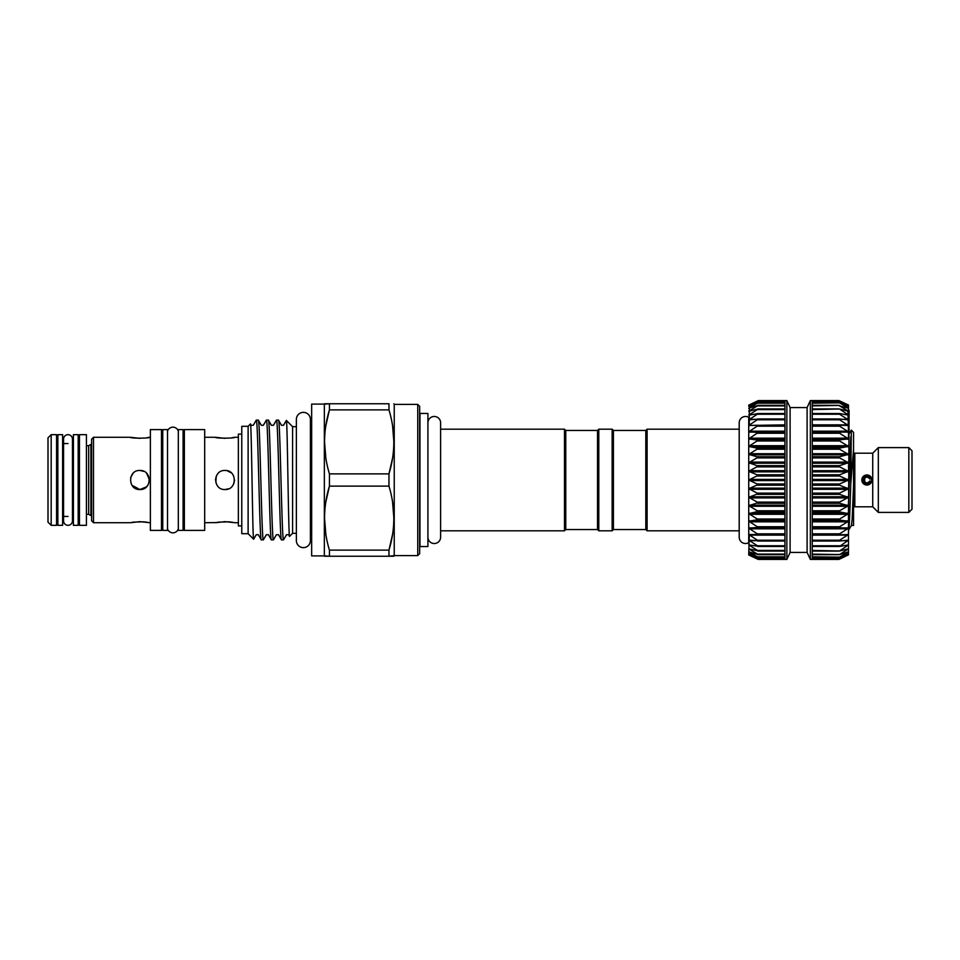 <?xml version="1.0" encoding="UTF-8"?>
<svg xmlns="http://www.w3.org/2000/svg" width="960" height="960" viewBox="0 0 960 960"><rect width="100%" height="100%" fill="white"/><g stroke="black" fill="none" stroke-linecap="round" stroke-linejoin="round"><path stroke-width="1.44" d="M68.016 434.676A4.452 4.452 0 0 0 63.564 439.116L63.564 520.884A4.452 4.452 0 0 0 68.016 525.324A4.452 4.452 0 0 0 72.456 520.884L72.456 439.116A4.452 4.452 0 0 0 68.016 434.676M178.32 431.148A5.652 5.652 0 0 0 167.52 431.148M178.32 528.852A5.652 5.652 0 0 1 167.52 528.852M303.384 412.368A7.02 7.02 0 0 0 296.364 419.388L296.364 540.612A7.02 7.02 0 0 0 303.384 547.632A7.02 7.02 0 0 0 310.404 540.612A7.02 7.02 0 0 1 310.404 540.612L310.404 419.388A7.02 7.02 0 0 0 303.384 412.368M427.908 537.18A6.348 6.348 0 0 0 434.256 543.528A6.348 6.348 0 0 0 440.616 537.18L440.616 422.82A6.348 6.348 0 0 0 434.256 416.472A6.348 6.348 0 0 0 427.908 422.82L427.908 422.82M78.18 434.676L78.18 525.324L73.416 525.324L73.416 434.676L78.18 434.676M62.616 434.676L62.616 525.324L57.852 525.324L57.852 434.676L62.616 434.676M871.02 477.612L871.02 477.612A4.764 4.764 0 0 0 863.832 476.352A4.764 4.764 0 0 0 863.832 483.648A4.764 4.764 0 0 0 871.02 482.388L871.14 481.764M870.84 481.212A0.948 0.948 0 0 0 869.364 481.428A2.856 2.856 0 0 1 865.056 482.184A2.856 2.856 0 0 1 865.056 477.816A2.856 2.856 0 0 1 869.364 478.572A0.948 0.948 0 0 0 870.84 478.788A4.128 4.128 0 0 0 864.492 476.64A4.128 4.128 0 0 0 864.492 483.36A4.128 4.128 0 0 0 870.84 481.212M908.82 447.6L912 450.78L912 509.22L908.82 512.4L908.82 447.6L878.328 447.6L878.328 512.4L872.736 506.808L872.736 453.192L854.82 453.192L854.82 506.808L853.548 505.536M871.98 480C871.68 483.084 869.988 484.776 866.892 485.088C863.808 484.776 862.116 483.084 861.816 480C862.116 476.916 863.808 475.212 866.892 474.912L871.98 479.976C871.668 476.916 869.976 475.212 866.892 474.912M645.816 529.548L645.816 430.452L647.088 429.18L647.088 530.82L645.816 529.548L613.416 529.548L613.416 430.452L612.144 429.18L598.8 429.18L598.8 530.82L612.144 530.82L612.144 429.18M784.944 466.116L784.944 401.124L758.244 401.124L748.728 406.176L758.244 402.708L748.728 408.18L758.244 405.348L748.728 411.168L758.244 408.996L748.728 415.08L758.244 413.604L748.728 419.868L758.244 419.112L748.728 425.472L748.728 417.324A6.348 6.348 0 0 0 739.2 422.82L739.2 537.18A6.348 6.348 0 0 0 748.728 542.676L748.728 528.192L758.244 534.42L748.728 534.528L758.244 540.768L748.728 540.132L758.244 546.288L748.728 544.92L758.244 550.92L748.728 548.832L758.244 554.592L748.728 551.82L758.244 557.244L748.728 553.824L758.244 558.864L748.728 554.844L758.256 559.416L748.728 554.964L749.304 534.312M748.728 521.196L748.728 513.648L758.244 519.624L748.728 521.196L758.244 527.34L748.728 528.192L748.728 505.644L758.244 511.368L748.728 513.648M748.728 497.292L748.728 480L758.244 484.524L748.728 488.7L758.244 493.692L748.728 497.292L758.244 502.68L748.728 505.644L748.728 462.708L758.244 466.116L748.728 471.3L758.244 475.296L748.728 480M784.944 493.692L784.944 559.416L786.852 559.416L790.104 552.42L807.096 552.42L807.096 407.58L790.104 407.58L786.852 400.584L758.256 400.584L748.728 405.156L758.244 401.124M758.244 558.864L757.62 558.648M758.244 557.244L757.62 557.124M758.244 554.592L757.62 554.556M758.244 550.92L757.62 550.98M758.244 546.288L757.62 546.444M758.244 540.768L757.62 541.008M758.244 534.42L757.62 534.744M784.944 484.524L784.944 466.212M758.244 457.14L748.728 462.708L748.728 454.356L758.244 457.14M758.244 448.464L748.728 454.356L748.728 446.352L758.244 448.464M758.244 440.22L748.728 446.352L748.728 438.804L758.244 440.22M758.244 432.504L748.728 438.804L748.728 431.808L758.244 432.504M758.244 425.436L748.728 431.808L748.728 425.472L757.62 425.256M807.096 407.58L810.348 400.584L812.256 400.584L812.256 559.416L810.348 559.416L810.348 400.584M807.096 552.42L810.348 559.416M848.472 405.156L838.944 400.584L848.472 405.036L848.472 406.176L839.58 401.496L848.472 405.156M848.472 408.168L839.58 402.876L848.472 406.176L848.472 411.168L839.58 405.876L847.896 408.096M848.472 501.96L848.472 554.844L839.58 558.648L848.472 553.836L839.58 557.124L848.472 551.832L839.58 554.556L848.472 548.856L839.58 550.98L848.472 544.944L839.58 546.444L848.472 540.168L839.58 541.008L839.58 540.204L848.472 534.564L839.58 534.744L839.58 533.844L848.472 528.228L839.58 527.736L839.58 526.74L848.472 521.232L839.58 520.092L839.58 519.024L848.472 513.684L839.58 511.908L839.58 510.768L848.472 505.68L839.58 503.28L839.58 502.092L848.472 497.34L839.58 494.352L839.58 493.128L848.472 488.748L839.58 485.22L839.58 483.984L848.472 480.048L839.58 476.016L839.58 474.78L848.472 471.348L839.58 466.872L839.58 465.648L848.472 462.756L839.58 457.908L839.58 456.72L848.472 454.404L839.58 449.232L839.58 448.092L848.472 446.4L839.58 440.976L839.58 439.908L848.472 438.84L839.58 433.26L839.58 432.264L848.472 431.844L839.58 426.156L839.58 425.256L848.472 425.496L839.58 419.796L839.58 418.992L848.472 419.892L839.58 414.24L839.58 413.556L848.472 415.092L839.58 409.02L847.896 411.156L849.108 410.388L848.472 410.136M812.256 559.116L839.58 559.116L847.896 555.072M849.108 410.388L848.472 521.196M847.896 411.156L848.472 431.808L849.108 430.008M850.788 483.672L853.548 449.472L853.548 432.348L851.304 430.104L850.788 483.672C849.984 509.856 849.264 531.66 848.472 530.4L851.436 525.42L852.132 519.408L853.548 485.448L853.548 525.504M598.8 530.82L597.528 529.548L597.528 430.452L565.764 430.452L564.492 429.18L440.616 429.18M597.528 529.548L565.764 529.548L565.764 430.452M565.764 529.548L564.492 530.82L564.492 429.18M427.908 546.552L427.908 413.448L419.964 413.448L419.964 546.552L427.908 546.552M48 522.156L48 437.844L51.18 434.676L51.18 525.324L48 522.156M91.608 444.42L90.888 444.42L90.888 515.58L91.608 515.58M90.888 515.58L88.68 514.308L88.68 445.692L90.888 444.42M88.68 445.692L86.436 445.692M88.68 514.308L86.436 514.308M86.436 525.324L86.436 434.676L79.452 434.676L79.452 525.324L86.436 525.324M79.452 443.568L78.18 443.568M73.416 443.568L72.456 443.568L72.456 439.116M68.016 443.568L62.616 443.568M57.852 443.568L56.58 443.568M79.452 516.432L78.18 516.432M73.416 516.432L72.456 516.432L72.456 520.884M68.016 516.432L62.616 516.432M57.852 516.432L56.58 516.432M51.18 525.324L56.58 525.324L56.58 434.676L51.18 434.676M167.52 530.412L167.52 429.588L162.756 429.588L162.756 530.412L167.52 530.412M162.756 438.48L161.484 438.48M162.756 521.52L161.484 521.52M161.484 530.412L161.484 429.588L150.372 429.588L150.372 530.412L161.484 530.412M139.884 470.472C152.184 469.884 152.184 490.116 139.884 489.528C127.608 490.128 127.572 469.884 139.884 470.472L143.928 471.372M150.372 437.28L149.412 437.28C150.012 438.444 129.768 438.444 130.356 437.28L93.504 437.28L93.504 522.72L130.356 522.72L139.884 521.652L148.704 522.576M150.372 522.72L149.412 522.72M93.504 522.72L91.608 520.812L91.608 439.188L93.504 437.28M146.508 486.852L139.884 489.528L131.964 485.292M130.692 477.468L133.044 473.364M143.52 521.808L133.536 522.132M133.188 522.18L131.148 522.552M131.064 522.576L130.356 522.72M130.356 437.28L139.884 438.348M146.616 437.808L149.412 437.28M183.084 530.412L183.084 429.588L178.32 429.588L178.32 530.412L183.084 530.412M225.012 470.472C237.312 469.884 237.312 490.116 225.012 489.528C212.736 490.128 212.7 469.884 225.012 470.472M238.356 437.28L234.54 437.28C235.14 438.444 214.896 438.444 215.484 437.28L204.684 437.28M216.192 522.576L204.684 522.72M215.484 522.72L225.012 521.652L233.832 522.576M238.356 522.72L234.54 522.72M204.684 530.412L204.684 429.588L184.356 429.588L184.356 530.412L204.684 530.412M241.764 434.1L238.356 434.1L238.356 525.9L241.764 525.9M215.844 482.592L216.216 476.352M216.192 476.4L215.484 479.964M228.66 521.808L218.664 522.132M218.316 522.18L216.288 522.552M215.484 437.28L225.024 438.348M231.744 437.808L234.54 437.28M324.54 403.764L329.436 403.764L324.348 404.088L324.348 555.912L329.436 556.236L324.54 556.236M329.436 550.116L329.436 556.236L388.968 556.236L388.968 550.116C395.436 528.9 395.436 507.564 388.968 486.12L388.968 473.88C395.436 452.664 395.436 431.328 388.968 409.884L388.968 403.764L329.436 403.764L329.436 409.884C322.968 431.1 322.968 452.436 329.436 473.88L329.436 486.12C322.968 507.336 322.968 528.672 329.436 550.116L388.968 550.116L392.556 534.396M417.744 404.4L417.744 555.6L419.652 553.692L419.652 406.308L417.744 404.4L394.236 404.4L394.236 555.6L388.968 556.236L393.864 556.236M394.236 404.4L393.864 403.764M248.112 533.688L248.112 426.312L241.764 426.312L241.764 533.688L248.112 533.688L253.632 539.196C252.6 542.256 251.532 419.856 250.44 423.996L251.22 425.292L253.272 425.292L256.272 420.156C257.952 416.46 259.632 543.54 261.312 539.844L258.312 534.708L256.26 534.708L253.632 539.196M311.652 426.672L310.404 426.672L310.404 419.388M296.364 426.672L292.584 426.672L286.368 420.444C287.4 417.36 288.468 540.516 289.56 536.364L288.576 534.708L286.524 534.708L283.524 539.844C281.844 543.54 280.152 416.46 278.472 420.156L276.444 420.156C278.124 416.46 279.804 543.54 281.484 539.844L278.484 534.708L276.432 534.708L273.432 539.844C271.752 543.54 270.072 416.46 268.392 420.156L266.364 420.156C268.044 416.46 269.724 543.54 271.404 539.844L268.404 534.708L266.352 534.708L263.352 539.844C261.672 543.54 259.98 416.46 258.3 420.156L256.272 420.156M296.364 533.328L292.584 533.328L292.584 426.672M311.652 533.328L310.404 533.328L310.404 540.612M324.348 404.088L311.652 404.088L311.652 555.912L324.348 555.912M417.744 555.6L394.236 555.6M248.112 426.312L250.44 423.996M266.364 420.156L263.352 425.292L261.312 425.292L258.3 420.156M263.352 539.844L261.312 539.844M286.368 420.444L283.524 425.292L281.472 425.292L278.472 420.156M283.524 539.844L281.484 539.844M276.444 420.156L273.444 425.292L271.392 425.292L268.392 420.156M273.432 539.844L271.404 539.844M292.584 533.328L289.56 536.364M184.356 438.48L183.084 438.48M184.356 521.52L183.084 521.52M325.86 425.604L329.436 409.884L388.968 409.884M392.556 458.16L388.968 473.88L329.436 473.88M325.86 501.84L329.436 486.12L388.968 486.12M325.824 534.18L324.54 518.112M392.58 502.056L393.864 518.112M325.824 457.944L324.54 441.888M392.58 425.82L393.864 441.888M233.736 522.552L231.756 522.192M231.72 522.18L228.696 521.808M225.012 489.528L228.672 488.796L225.012 489.528M227.052 470.688L231.36 472.896M234.54 480.084L233.868 483.528M146.58 473.22L149.4 479.604M148.284 484.5L146.568 486.792M148.608 522.552L146.628 522.192M146.592 522.18L143.568 521.808M853.548 449.472L853.548 485.448M848.472 504.132L850.788 436.8M847.896 415.14L849.108 414.348M849.108 413.712L848.472 413.712L849.108 412.116M847.896 420.012L849.108 418.488M849.108 423.612L848.472 423.612M849.108 423.828L848.472 425.472M849.108 428.94L848.472 428.94M849.108 417.432L848.472 417.432M849.108 412.056L848.472 412.056M848.472 431.808L848.472 438.804M848.472 554.844L838.944 559.416L812.256 559.416M812.256 403.164L839.58 402.876M812.256 405.876L839.58 405.444M812.256 409.584L839.58 409.02M812.256 414.24L839.58 414.24L839.58 413.556M812.256 419.796L839.58 419.796L839.58 418.992M812.256 426.156L839.58 426.156L839.58 425.256M839.58 534.744L839.58 533.844L812.256 533.844M839.58 541.008L839.58 540.204L812.256 540.204M839.58 546.444L839.58 545.76L812.256 545.76M839.58 550.98L812.256 550.416M839.58 554.556L812.256 554.124M839.58 557.124L812.256 556.836M839.58 558.648L812.256 558.504M812.256 401.496L839.58 401.352M790.104 552.42L790.104 407.58M786.852 559.416L786.852 400.584M784.944 493.788L784.944 484.62M749.304 425.688L749.304 406.008M757.62 402.876L784.944 402.708M750.348 407.76L749.304 408.096M757.62 405.444L758.244 405.348M751.104 410.688L749.304 411.156M757.62 409.02L758.244 408.996M752.376 414.552L749.304 415.14M757.62 413.556L784.944 413.556M755.088 419.304L749.304 419.304L749.304 420.012M757.62 418.992L758.244 419.112M749.46 555.144L748.728 554.844M748.728 425.472L784.944 424.872M749.304 404.928L748.728 406.176L749.832 405.804M784.944 400.884L758.256 400.584L749.46 404.856M748.728 471.3L748.728 462.708M748.728 534.528L748.728 528.192M862.188 481.932L861.816 480.18M862.188 478.092L863.268 476.436M863.304 476.4L864.936 475.308M869.364 478.572C863.052 472.476 863.028 487.524 869.364 481.428M784.944 550.98L758.256 550.98M784.944 546.444L758.196 546.444M757.86 541.02L784.944 541.02L758.052 541.008M784.944 527.736L757.62 527.736M784.944 520.092L757.62 520.092M784.944 511.908L757.62 511.908M784.944 503.28L757.62 503.28M784.944 494.352L757.62 494.352M784.944 485.22L757.62 485.22M784.944 476.016L757.62 476.016M784.944 466.872L757.62 466.872M784.944 457.908L757.62 457.908M784.944 449.232L757.62 449.232M784.944 440.976L757.62 440.976M784.944 433.26L757.62 433.26M784.944 426.156L757.62 426.156M784.944 419.796L757.62 419.796M784.944 414.24L757.62 414.24M784.944 409.584L757.62 409.584M784.944 405.876L757.62 405.876M784.944 403.164L757.62 403.164M784.944 401.496L757.62 401.496M812.256 527.904L847.896 527.904M812.256 520.848L847.896 520.848M812.256 513.24L847.896 513.24M812.256 505.176L847.896 505.176M812.256 496.776L847.896 496.776M812.256 488.148L847.896 488.148M812.256 479.412L847.896 479.412M812.256 470.676L847.896 470.676M812.256 462.072L847.896 462.072M812.256 453.708L847.896 453.708M812.256 445.704L847.896 445.704M812.256 438.168L847.896 438.168M812.256 431.184L847.896 431.184M812.256 424.872L847.896 424.872M842.112 419.304L847.896 419.304M844.824 414.552L847.896 414.552M846.096 410.688L847.896 410.688M846.852 407.76L847.896 407.76M848.472 465.276L849.096 484.524M812.256 405.444L838.98 405.444M812.256 409.02L838.944 409.02M812.256 413.556L839.004 413.556M839.34 418.98L812.256 418.98L839.148 418.992M812.256 432.096L847.896 432.096M812.256 432.264L839.58 432.264M812.256 433.26L839.58 433.26M812.256 439.152L847.896 439.152M812.256 439.908L839.58 439.908M812.256 440.976L839.58 440.976M812.256 446.76L847.896 446.76M812.256 448.092L839.58 448.092M812.256 449.232L839.58 449.232M812.256 454.824L847.896 454.824M812.256 456.72L839.58 456.72M812.256 457.908L839.58 457.908M812.256 463.224L847.896 463.224M812.256 465.648L839.58 465.648M812.256 466.872L839.58 466.872M812.256 471.852L847.896 471.852M812.256 474.78L839.58 474.78M812.256 476.016L839.58 476.016M812.256 480.588L847.896 480.588M812.256 483.984L839.58 483.984M812.256 485.22L839.58 485.22M812.256 489.324L847.896 489.324M812.256 493.128L839.58 493.128M812.256 494.352L839.58 494.352M812.256 497.928L847.896 497.928M812.256 502.092L839.58 502.092M812.256 503.28L839.58 503.28M812.256 506.292L847.896 506.292M812.256 510.768L839.58 510.768M812.256 511.908L839.58 511.908M812.256 514.296L847.896 514.296M812.256 519.024L839.58 519.024M812.256 520.092L839.58 520.092M812.256 521.832L847.896 521.832M812.256 526.74L839.58 526.74M812.256 527.736L839.58 527.736M812.256 528.816L847.896 528.816M812.256 535.128L847.896 535.128M839.34 541.02L812.256 541.02L839.148 541.008M842.112 540.696L847.896 540.696M812.256 546.444L839.004 546.444M844.824 545.448L847.896 545.448M812.256 550.98L838.944 550.98M846.096 549.312L847.896 549.312M812.256 554.556L838.98 554.556M846.852 552.24L847.896 552.24M812.256 400.884L839.58 400.884M757.86 418.98L784.944 418.98L758.052 418.992M784.944 431.184L749.304 431.184M784.944 432.096L749.304 432.096M784.944 432.264L757.62 432.264M784.944 438.168L749.304 438.168M784.944 439.152L749.304 439.152M784.944 439.908L757.62 439.908M784.944 445.704L749.304 445.704M784.944 446.76L749.304 446.76M784.944 448.092L757.62 448.092M784.944 453.708L749.304 453.708M784.944 454.824L749.304 454.824M784.944 456.72L757.62 456.72M784.944 462.072L749.304 462.072M784.944 463.224L749.304 463.224M784.944 465.648L757.62 465.648M784.944 470.676L749.304 470.676M784.944 471.852L749.304 471.852M784.944 474.78L757.62 474.78M784.944 479.412L749.304 479.412M784.944 480.588L749.304 480.588M784.944 483.984L757.62 483.984M784.944 488.148L749.304 488.148M784.944 489.324L749.304 489.324M784.944 493.128L757.62 493.128M784.944 496.776L749.304 496.776M784.944 497.928L749.304 497.928M784.944 502.092L757.62 502.092M784.944 505.176L749.304 505.176M784.944 506.292L749.304 506.292M784.944 510.768L757.62 510.768M784.944 513.24L749.304 513.24M784.944 514.296L749.304 514.296M784.944 519.024L757.62 519.024M784.944 520.848L749.304 520.848M784.944 521.832L749.304 521.832M784.944 526.74L757.62 526.74M784.944 527.904L749.304 527.904M784.944 528.816L749.304 528.816M784.944 533.844L757.62 533.844M784.944 535.128L749.304 535.128M784.944 540.204L757.62 540.204M755.088 540.696L749.304 540.696M784.944 545.76L757.62 545.76M752.376 545.448L749.304 545.448M784.944 550.416L757.62 550.416M751.104 549.312L749.304 549.312M784.944 554.124L757.62 554.124M750.348 552.24L749.304 552.24M784.944 556.836L757.62 556.836M784.944 558.504L757.62 558.504M784.944 559.116L757.62 559.116M908.82 512.4L878.328 512.4M872.736 506.808L854.82 506.808M739.2 530.82L647.088 530.82M784.944 559.416L758.256 559.416M784.944 558.876L758.244 558.876M784.944 557.292L758.208 557.292M784.944 554.676L758.16 554.676M784.944 551.052L758.076 551.052M784.944 546.48L757.98 546.48M613.416 529.548L612.144 530.82M564.492 530.82L440.616 530.82M597.528 430.452L598.8 429.18M853.44 525.42L851.436 525.42M851.256 430.128L848.676 434.58M812.256 402.708L838.992 402.708M812.256 405.324L839.04 405.324M812.256 408.948L839.124 408.948M812.256 413.52L839.22 413.52M812.256 546.48L839.22 546.48M812.256 551.052L839.124 551.052M812.256 554.676L839.04 554.676M812.256 557.292L838.992 557.292M812.256 558.876L838.956 558.876M812.256 401.124L838.956 401.124M812.256 400.584L838.944 400.584M784.944 405.324L758.16 405.324M784.944 408.948L758.076 408.948M784.944 413.52L757.98 413.52M739.2 429.18L647.088 429.18M645.816 430.452L613.416 430.452M872.736 453.192L878.328 447.6M853.548 454.464L854.82 453.192"/></g></svg>
